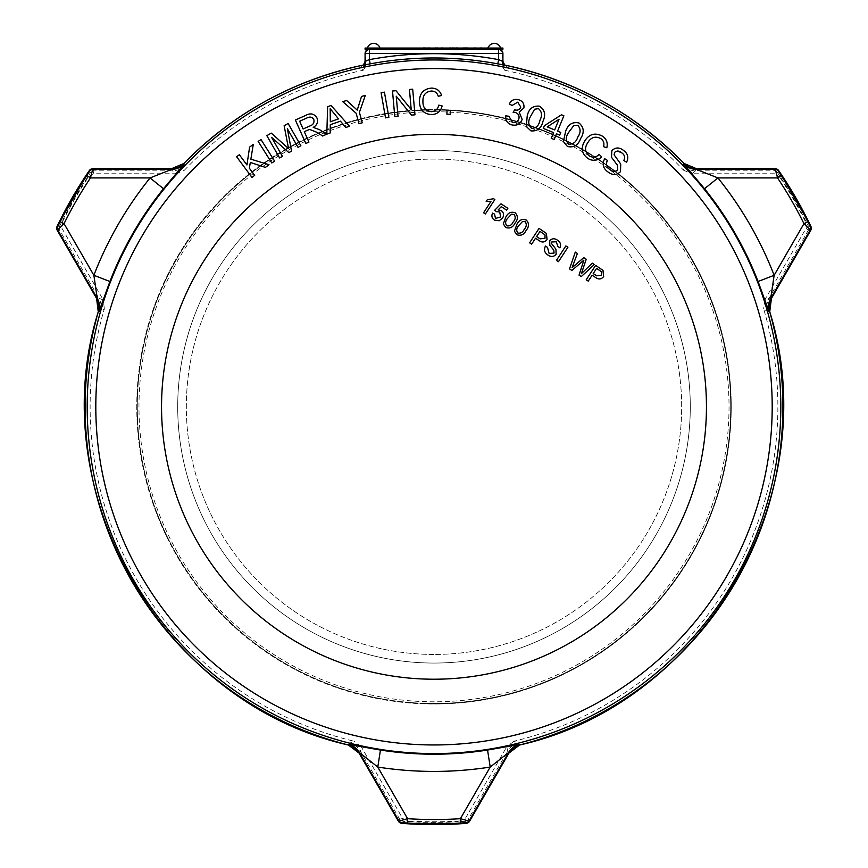 <?xml version="1.0" encoding="UTF-8"?>
<svg xmlns="http://www.w3.org/2000/svg" width="868" height="868" viewBox="0 0 868 868"><rect width="100%" height="100%" fill="white"/><g stroke="black" fill="none" stroke-linecap="round" stroke-linejoin="round"><path stroke-width="0.65" stroke-dasharray="4.34 3.25" d="M494.304 48.055L488.261 47.979A6.347 6.347 0 0 0 488.239 48.055L488.109 48.055A6.477 6.477 0 0 1 488.131 47.979L494.304 48.055M377.971 48.055L488.261 47.979M284.986 634.855A272.454 272.454 0 0 1 205.911 257.742A272.454 272.454 0 0 1 583.014 178.678A272.454 272.454 0 0 1 662.089 555.78A272.454 272.454 0 0 1 284.986 634.855M89.317 170.584L90.413 172.699L87.668 177.05A415.588 415.588 0 0 0 61.899 221.687L59.512 226.244L57.125 226.342A417.834 417.834 0 0 1 89.317 170.584A4.307 4.307 -27.8 0 1 92.865 168.718L171.528 168.718L172.417 170.822L176.171 173.752L93.115 173.752L93.972 170.822A4.307 4.307 -27.9 0 0 90.413 172.699M810.875 226.342L808.488 226.244L806.101 221.687A415.588 415.588 0 0 0 780.332 177.05L777.587 172.699L778.683 170.584A417.834 417.834 0 0 1 810.875 226.342A4.307 4.307 92.2 0 1 810.723 230.356L771.392 298.473L769.124 298.191L764.708 299.981L806.231 228.045L808.347 230.259A4.307 4.307 92.1 0 0 808.488 226.244M401.808 823.363L403.088 821.345L408.231 821.551A415.588 415.588 0 0 0 459.769 821.551L464.912 821.345L466.192 823.363A417.834 417.834 0 0 1 401.808 823.363A4.307 4.307 -147.8 0 1 398.412 821.215L359.081 753.098L360.459 751.276L361.121 746.556L402.654 818.481L399.681 819.208A4.307 4.307 -147.9 0 0 403.088 821.345M434 111.733A295.022 295.022 0 0 1 729.022 406.766A295.022 295.022 0 0 1 434 701.789A295.022 295.022 0 0 1 138.978 406.766A295.022 295.022 0 0 1 434 111.733M434 703.991A297.236 297.236 0 0 0 731.236 406.766A297.236 297.236 0 0 0 434 109.531A297.236 297.236 0 0 1 731.236 406.766A297.236 297.236 0 0 1 434 703.991A297.236 297.236 0 0 1 136.764 406.766A297.236 297.236 0 0 1 434 109.531A297.236 297.236 0 0 0 136.764 406.766A297.236 297.236 0 0 0 434 703.991M434 110.052A296.715 296.715 0 0 1 730.715 406.766A296.715 296.715 0 0 1 434 703.481A296.715 296.715 0 0 1 137.285 406.766A296.715 296.715 0 0 1 434 110.052A296.715 296.715 0 0 1 730.715 406.766A296.715 296.715 0 0 1 434 703.481A296.715 296.715 0 0 1 137.285 406.766A296.715 296.715 0 0 1 434 110.052M731.051 411.573L731.084 409.034A297.236 297.236 0 0 1 731.062 411.074L730.965 415.381A297.236 297.236 0 0 0 730.965 398.152L731.106 398.152A297.236 297.236 0 0 1 731.16 400.137A297.236 297.236 0 0 1 731.106 415.381A297.236 297.236 0 0 0 731.106 398.152A297.236 297.236 0 0 1 731.106 415.381L731.203 411.074A297.236 297.236 0 0 0 731.225 409.034L731.192 411.573A297.236 297.236 0 0 0 731.106 398.152A297.236 297.236 0 0 1 731.203 402.34A297.236 297.236 0 0 0 731.106 398.152L730.965 398.152A297.236 297.236 0 0 1 731.062 402.34L731.203 402.34A297.236 297.236 0 0 1 731.225 404.553A297.236 297.236 0 0 0 731.203 402.34L731.062 402.34A297.236 297.236 0 0 0 730.965 398.152L730.965 398.152A297.236 297.236 0 0 1 731.051 411.573L731.192 411.573M731.008 399.584L730.965 415.381L731.149 399.584M731.116 415.154L731.225 404.553A297.236 297.236 0 0 1 731.116 415.154L730.975 415.154A297.236 297.236 0 0 0 731.084 404.553L731.203 410.759A297.236 297.236 0 0 0 731.225 404.553L731.084 404.553A297.236 297.236 0 0 0 731.062 402.34L731.062 402.34A297.236 297.236 0 0 1 731.084 404.553L731.116 415.154M488.087 48.055L488.087 47.979A6.51 6.51 0 0 0 488.066 48.055L379.891 48.055A6.477 6.477 0 0 0 379.869 47.979L489.964 48.055M488.131 47.979L379.869 47.979M379.739 47.979A6.347 6.347 0 0 1 379.761 48.055L488.239 48.055M731.04 412.213L731.019 399.92L731.181 412.213M731.019 413.396L730.965 415.381A297.236 297.236 0 0 0 731.019 400.137A297.236 297.236 0 0 0 730.965 398.152A297.236 297.236 0 0 1 730.965 415.381L731.084 408.535L731.16 413.396M731.019 399.92L731.095 407.602L731.149 399.92M731.062 410.759L731.084 404.553A297.236 297.236 0 0 1 731.062 410.759L731.203 410.759M365.667 53.534L365.081 53.534A4.307 4.307 0 0 1 369.388 49.226L498.612 49.226A4.307 4.307 0 0 1 502.919 53.534L502.333 53.534A3.722 3.722 0 0 0 498.612 49.812L369.388 49.812A3.722 3.722 0 0 0 365.667 53.534L365.667 66.51L365.081 61.357M505.436 65.241A348.914 348.914 0 0 1 684.125 163.499L683.214 165.582L683.583 170.215A343.88 343.88 0 0 0 504.731 70.243L506.38 68.095L506.337 65.567L505.436 65.241A4.307 3.819 105.7 0 1 505.187 65.187M365.081 63.375A4.307 4.307 0 0 1 361.663 67.585A346.809 346.809 0 0 0 184.786 165.582L183.875 163.499A348.914 348.914 0 0 1 362.564 65.241L361.663 65.567L361.62 68.095L363.269 70.243A343.88 343.88 0 0 0 184.417 170.215L184.786 165.582A17.23 17.219 157 0 1 172.417 170.822L93.972 170.822L92.865 168.718M59.512 226.244A4.307 4.307 -92.1 0 0 59.653 230.259L61.769 228.045L103.292 299.981L98.876 298.191A17.23 17.219 -97 0 1 100.525 311.536A346.809 346.809 0 0 0 349.728 743.182L348.394 745.015A348.914 348.914 0 0 1 98.268 311.775L100.525 311.536L104.344 308.889A343.88 343.88 0 0 0 353.927 741.185L349.728 743.182A17.23 17.219 37 0 1 360.459 751.276L399.681 819.208L398.412 821.215M464.912 821.345A4.307 4.307 147.9 0 0 468.319 819.208L465.346 818.481L506.879 746.556L507.541 751.276A17.23 17.219 143 0 1 518.272 743.182A346.809 346.809 0 0 0 767.475 311.536L769.732 311.775A348.914 348.914 0 0 1 519.606 745.015L518.272 743.182L514.073 741.185A343.88 343.88 0 0 0 763.656 308.889L767.475 311.536A17.23 17.219 -83 0 1 769.124 298.191L808.347 230.259L810.723 230.356M777.587 172.699A4.307 4.307 27.9 0 0 774.028 170.822L774.885 173.752L691.829 173.752L695.583 170.822L696.472 168.718L775.135 168.718L774.028 170.822L695.583 170.822A17.23 17.219 23 0 1 683.214 165.582A346.809 346.809 0 0 0 506.337 67.585A4.307 4.307 180 0 1 502.919 63.375L502.333 66.51L502.333 53.534M176.171 173.752L184.417 170.215M104.344 308.889L103.292 299.981M764.708 299.981L763.656 308.889M683.583 170.215L691.829 173.752M361.121 746.556L353.927 741.185M514.073 741.185L506.879 746.556M806.231 228.045L805.58 221.948A415.002 415.002 0 0 0 779.844 177.376L780.332 177.05M779.844 177.376L774.885 173.752M93.115 173.752L88.156 177.376A415.002 415.002 0 0 0 62.42 221.948L61.899 221.687M62.42 221.948L61.769 228.045M402.654 818.481L408.264 820.965A415.002 415.002 0 0 0 459.736 820.965L459.769 821.551M459.736 820.965L465.346 818.481M408.264 820.965L408.231 821.551M365.081 53.534L365.081 64.123A4.307 4.047 -0 0 1 361.62 68.095M506.38 68.095A4.307 4.047 180 0 1 502.919 64.123L502.919 53.534M498.612 49.812L498.612 49.226L365.081 49.226L365.081 48.055L502.919 48.055L502.919 49.226L369.388 49.226L369.388 49.812M502.333 66.51L504.731 70.243M363.269 70.243L365.667 66.51M254.682 175.379L251.948 177.408L236.617 156.761L239.34 154.732L246.946 164.974L249.593 147.115L253.293 144.37L250.852 159.159L269.015 164.725L265.402 167.405L250.299 162.424L249.366 168.229L254.682 175.379M274.646 161.166L271.793 162.967L258.143 141.386L261.008 139.574L274.646 161.166M282.447 156.327L279.604 157.954L266.834 135.658L271.272 133.119L288.545 148.569L284.14 125.752L288.111 123.484L300.881 145.77L298.039 147.397L287.351 128.735L291.561 151.108L288.892 152.638L271.575 137.35L282.447 156.327M308.943 142.102L305.829 143.491L295.38 120.012L305.786 115.379C310.538 112.775 314.27 113.665 317.004 118.059C318.306 122.106 317.048 125.22 313.229 127.39L319.598 129.701L326.531 134.28L322.614 136.016L317.341 132.511L309.681 129.419L307.901 130.07L304.299 131.676L308.943 142.102M362.271 122.779L359.005 123.679L356.13 113.231L342.708 101.621L346.679 100.525L357.247 110.117L361.522 96.446L365.319 95.393L359.395 112.33L362.271 122.779M388.853 117.278L385.533 117.864L381.095 92.724L384.426 92.138L388.853 117.278M398.032 116.323L394.788 116.616L392.51 90.999L395.982 90.684L411.226 109.596L409.436 89.48L412.691 89.198L414.969 114.815L411.497 115.118L396.242 96.196L398.032 116.323M431.298 111.701C435.421 111.43 437.895 109.227 438.741 105.126L442.127 105.95C440.716 111.43 437.212 114.316 431.602 114.609C423.627 114.001 419.58 109.552 419.439 101.274C419.591 93.288 423.584 88.894 431.418 88.113C436.571 88.167 439.967 90.63 441.606 95.491L438.275 96.305C437.222 92.865 434.922 91.097 431.374 91.021C425.58 91.726 422.77 95.133 422.933 101.23C422.716 107.382 425.504 110.876 431.298 111.701M450.449 114.348L446.868 114.164L447.042 110.583L450.633 110.757L450.449 114.348M511.794 124.894C507.357 123.484 505.36 120.468 505.794 115.856L508.93 116.258L512.467 122.388C515.679 122.941 517.827 121.672 518.923 118.601C519.487 115.552 518.304 113.524 515.364 112.514L513.14 112.287L514.67 109.878C517.621 110.681 519.661 109.748 520.789 107.09L517.773 102.164L512.142 105.419L509.256 104.084C511.165 100.243 514.203 98.768 518.37 99.657C522.569 100.948 524.413 103.726 523.892 107.99L519.162 112.08L522.156 119.383C520.29 124.124 516.84 125.958 511.794 124.894M526.279 126.489L527.234 115.845C528.818 108.836 532.854 105.614 539.332 106.167C544.789 109.693 546.015 114.706 543.01 121.205C541.426 128.204 537.4 131.426 530.923 130.873L526.279 126.489M563.375 141.527L565.697 131.057C568.182 124.287 572.609 121.607 578.989 122.996C583.969 127.205 584.544 132.348 580.703 138.435C578.218 145.195 573.802 147.875 567.433 146.486L563.375 141.527M617.376 151.032L614.653 152.377L614.099 154.808L620.718 164.019L620.511 171.658C616.725 175.249 612.667 175.434 608.305 172.189C603.108 168.598 601.893 164.106 604.67 158.692L607.416 160.385C605.669 164.085 606.526 167.177 609.987 169.651C612.656 171.864 615.228 171.962 617.712 169.933L617.441 165.235L611.484 157.271L611.875 150.62C615.445 147.245 619.275 147.137 623.354 150.294C627.868 153.495 628.931 157.466 626.544 162.207L623.788 160.471C625.329 157.368 624.624 154.808 621.683 152.79M589.318 155.936C592.963 157.922 596.251 157.401 599.18 154.374L601.611 156.902C597.455 160.786 592.92 161.339 588.016 158.551C581.593 153.734 580.562 147.777 584.913 140.692C589.35 134.008 595.101 132.446 602.164 136.016C606.493 138.837 608.034 142.753 606.808 147.755L603.542 146.649C604.519 143.166 603.52 140.432 600.558 138.446C595.264 135.929 591.043 137.285 587.896 142.536C584.381 147.636 584.858 152.095 589.318 155.936M554.142 139.477L551.234 138.283L553.567 132.609L543.27 128.388L544.366 125.719L561.498 114.793L563.875 115.759L557.571 131.133L560.771 132.446L559.676 135.115L556.475 133.802L554.142 139.477M330.209 132.956L326.813 134.16L327.627 106.71L331.077 105.495L349.457 126.229L345.811 127.498L340.419 121.162L330.296 124.71L330.209 132.956M183.875 163.499A17.23 17.219 157.1 0 1 171.528 168.718M98.268 311.775A17.23 17.219 -97.1 0 0 96.608 298.473L57.277 230.356L59.653 230.259L98.876 298.191L96.608 298.473M769.732 311.775A17.23 17.219 -82.9 0 1 771.392 298.473M684.125 163.499A17.23 17.219 22.9 0 0 696.472 168.718M348.394 745.015A17.23 17.219 37.1 0 1 359.081 753.098M519.606 745.015A17.23 17.219 142.9 0 0 508.919 753.098L469.588 821.215L468.319 819.208L507.541 751.276L508.919 753.098M573.878 125.437L568.605 132.478C565.567 136.808 565.556 140.703 568.573 144.164C573.151 144.435 576.233 142.048 577.806 137.014C580.855 132.674 580.855 128.779 577.806 125.317L573.878 125.437M547.231 126.891L554.663 129.929L559.046 119.242L547.231 126.891M534.601 109.238L530.294 116.876C527.842 121.542 528.33 125.393 531.759 128.431C536.326 128.117 539.061 125.361 539.961 120.175C542.424 115.487 541.925 111.636 538.464 108.608L534.601 109.238M330.491 113.741L330.317 121.77L338.52 118.894L330.166 108.663L330.491 113.741M299.644 121.216L303.095 128.985L309.778 126.012C313.174 124.894 314.509 122.724 313.804 119.48C312.144 116.974 309.898 116.453 307.077 117.907L299.644 121.216M502.919 61.357L502.919 63.375M506.337 65.567A4.307 4.307 180 0 1 505.306 65.209M361.663 65.567A4.307 4.307 0 0 0 362.694 65.209M588.244 281.134L586.215 279.8L595.632 265.38L602.989 270.371L603.651 276.534C601.372 279.377 598.703 279.713 595.643 277.521L592.117 275.21L588.244 281.134M600.027 270.621L596.587 268.375L593.202 273.55L596.685 275.818L601.578 275.264L601.611 271.836L600.027 270.621M571.914 270.458L569.506 268.885L575.3 252.089L577.394 253.456L572.088 267.702L583.784 257.633L586.236 259.239L581.332 273.735L592.247 263.156L594.341 264.534L581.289 276.577L579.043 275.123L583.86 260.172L571.914 270.458M558.471 261.68L556.442 260.346L565.86 245.926L567.9 247.25L558.471 261.68M548.12 255.181C544.507 252.87 543.618 249.821 545.462 246.056L547.491 247.38L549.119 253.456L554.055 253.087L553.795 250.136L549.813 245.264L549.715 240.751C551.95 238.364 554.478 238.147 557.31 240.067C560.413 242.009 561.27 244.592 559.871 247.814L557.842 246.49L556.301 241.792L551.842 241.944L551.527 243.561L555.932 249.203L556.149 254.324C553.806 256.852 551.126 257.145 548.12 255.181M531.661 244.158L529.621 242.834L539.05 228.403L546.395 233.405L547.068 239.557C544.779 242.411 542.109 242.736 539.061 240.555L535.523 238.244L531.661 244.158M543.433 233.655L539.994 231.398L536.608 236.573L540.091 238.852L544.995 238.288L545.017 234.859L543.433 233.655M514.431 231.181L516.883 224.356C519.064 220.049 522.189 218.627 526.29 220.071C529.252 223.239 529.198 226.678 526.138 230.4C523.957 234.707 520.833 236.129 516.742 234.675L514.431 231.181M525.183 221.72L522.612 221.459L518.739 225.561C516.438 228.089 516.135 230.573 517.827 233.015C520.746 233.59 522.894 232.309 524.283 229.185C526.594 226.646 526.898 224.15 525.183 221.72M503.331 223.933L505.794 217.108C507.964 212.801 511.1 211.369 515.191 212.823C518.153 215.991 518.098 219.43 515.039 223.152C512.869 227.449 509.733 228.881 505.643 227.427L503.331 223.933M514.084 214.472L511.512 214.201L507.639 218.313C505.339 220.841 505.035 223.326 506.728 225.767C509.646 226.342 511.794 225.062 513.194 221.937C515.505 219.398 515.798 216.902 514.084 214.472M494.402 220.092C491.885 218.259 491.277 215.926 492.579 213.094L494.554 214.114L495.509 218.432L500.608 216.967L499.74 211.966L496.431 211.651L494.706 210.251L501.01 203.817L507.856 208.287L506.652 210.143L501.313 206.66L498.145 209.915L501.346 210.631C503.841 212.736 504.232 215.221 502.529 218.074L499.209 220.732L494.402 220.092M494.847 199.531L485.418 213.951L483.574 212.747L490.919 201.506L486.199 201.452L487.317 199.748L493.653 198.75L494.847 199.531M477.932 47.979L473.581 48.055L477.932 47.979M474.405 47.979L473.581 47.979L474.405 48.055M426.199 48.055L428.673 48.055M438.926 48.055L441.541 48.055M452.087 48.055L456.459 48.055L452.087 47.979M467.537 48.055L474.243 48.055M481.566 48.055L487.013 48.055M455.483 48.055L456.21 47.979L455.472 47.979M467.613 48.055L463.903 47.979L467.613 48.055M487.187 48.055L489.509 48.055L487.187 47.979M479.744 48.055L483.997 47.979L479.744 48.055M472.04 48.055L472.767 47.979L472.04 48.055M462.015 48.055L457.197 48.055L462.015 47.979M475.404 48.055L480.492 48.055M458.065 48.055L463.425 48.055M442.973 48.055L449.667 48.055M430.018 48.055L435.107 48.055M367.218 48.055L453.367 48.055L367.468 47.979M489.075 47.979L488.087 47.979L489.075 48.055M475.577 48.055L479.516 47.979L475.577 47.979M451.1 48.055L456.459 47.979L451.1 47.979M437.667 48.055L438.926 47.979M436.626 47.979L437.667 47.979M430.192 48.055L434.119 47.979L430.192 47.979M425.157 48.055L423.313 47.979L425.157 47.979M428.673 47.979L426.199 47.979M430.018 47.979L435.107 47.979M436.354 47.979L441.541 47.979M442.973 47.979L449.667 47.979M458.065 47.979L463.425 47.979M467.537 47.979L474.243 47.979M475.404 47.979L480.492 47.979M481.566 47.979L487.013 47.979M434 663.054A256.288 256.288 0 0 1 177.712 406.766A256.288 256.288 0 0 1 434 150.468A256.288 256.288 0 0 0 177.712 406.766A256.288 256.288 0 0 0 434 663.054A256.288 256.288 0 0 0 690.288 406.766A256.288 256.288 0 0 0 434 150.468A256.288 256.288 0 0 1 690.288 406.766A256.288 256.288 0 0 1 434 663.054M434 654.439A247.673 247.673 0 0 1 186.327 406.766A247.673 247.673 0 0 1 434 159.083A247.673 247.673 0 0 1 681.673 406.766A247.673 247.673 0 0 1 434 654.439A247.673 247.673 0 0 1 186.327 406.766A247.673 247.673 0 0 1 434 159.083A247.673 247.673 0 0 1 681.673 406.766A247.673 247.673 0 0 1 434 654.439M778.683 170.584A4.307 4.307 27.8 0 0 775.135 168.718M57.125 226.342A4.307 4.307 -92.2 0 0 57.277 230.356M466.192 823.363A4.307 4.307 147.8 0 0 469.588 821.215"/><path stroke-width="1.3" d="M583.014 178.678A272.454 272.454 0 0 0 205.911 257.742A272.454 272.454 0 0 0 284.986 634.855A272.454 272.454 0 0 0 662.089 555.78A272.454 272.454 0 0 0 583.014 178.678M497.831 63.874A348.784 348.784 0 0 0 370.169 63.874L363.074 65.133A348.914 348.914 0 0 0 183.875 163.499L184.135 164.095L163.488 188.736A347.439 347.439 0 0 0 109.921 281.503L98.909 311.71L98.268 311.775A348.914 348.914 0 0 0 348.394 745.015L348.773 744.484L380.444 750.05A347.439 347.439 0 0 0 487.556 750.05L519.227 744.484L519.606 745.015A348.914 348.914 0 0 0 769.732 311.775L769.091 311.71L758.079 281.503A347.439 347.439 0 0 0 704.512 188.736L683.865 164.095L684.125 163.499A348.914 348.914 0 0 0 504.926 65.133L497.831 63.874L498.612 59.642L502.919 61.357L502.919 53.534A4.307 4.307 0 0 0 498.612 49.226L502.919 49.226L502.919 48.055L365.081 48.055L365.081 49.226L498.612 49.226L498.612 53.534L369.388 53.534L369.388 59.642A353.081 353.081 0 0 1 498.612 59.642L498.612 53.534L502.919 53.534M407.32 822.994L402.177 822.788L401.808 823.363A417.834 417.834 0 0 0 466.192 823.363L465.823 822.788L460.68 822.994A417.085 417.085 0 0 1 407.32 822.994L407.602 818.698A412.788 412.788 0 0 0 460.398 818.698L469.588 821.215L508.919 753.098L508.518 752.578L490.214 767.062A364.658 364.658 0 0 1 377.786 767.062L359.482 752.578L359.081 753.098L398.412 821.215L407.602 818.698L377.786 767.062L380.444 750.05M487.556 750.05L490.214 767.062L460.398 818.698L460.68 822.994M60.196 221.752A417.085 417.085 0 0 1 86.865 175.542L89.632 171.191L89.317 170.584A417.834 417.834 0 0 0 57.125 226.342L57.809 226.309L60.196 221.752L64.048 223.662L57.277 230.356L96.608 298.473L97.259 298.397L93.863 275.297A364.658 364.658 0 0 1 150.077 177.929L171.777 169.314L171.528 168.718L92.865 168.718L90.446 177.929A412.788 412.788 0 0 0 64.048 223.662L93.863 275.297L109.921 281.503M781.135 175.542A417.085 417.085 0 0 1 807.804 221.752L810.191 226.309L810.875 226.342A417.834 417.834 0 0 0 778.683 170.584L778.368 171.191L781.135 175.542L777.554 177.929L775.135 168.718L696.472 168.718L696.223 169.314L717.923 177.929A364.658 364.658 0 0 1 774.137 275.297L770.741 298.397L771.392 298.473L810.723 230.356L803.952 223.662A412.788 412.788 0 0 0 777.554 177.929L717.923 177.929L704.512 188.736M489.964 48.055L488.087 48.055M505.198 65.187L505.154 65.176A4.307 3.819 105.7 0 0 505.187 65.187L505.198 65.187C574.638 80.138 634.28 112.905 684.125 163.499L684.125 163.499A17.23 17.219 -157.1 0 0 696.472 168.718L775.135 168.707L778.694 170.584A4.307 4.307 -152.2 0 0 775.135 168.718M362.694 65.209A4.307 4.307 0 0 0 365.081 61.357L365.797 60.923A4.307 3.58 81.3 0 1 363.074 65.133L362.564 65.241M621.683 152.79C619.296 150.674 616.953 150.533 614.653 152.377L614.099 154.808L620.718 164.019L620.511 171.658C616.725 175.249 612.667 175.434 608.305 172.189C603.108 168.598 601.893 164.106 604.67 158.692L607.416 160.385C605.669 164.085 606.526 167.177 609.987 169.651C612.656 171.864 615.228 171.962 617.712 169.933L617.441 165.235L611.484 157.271L611.875 150.62C615.445 147.245 619.275 147.137 623.354 150.294C627.868 153.495 628.931 157.466 626.544 162.207L623.788 160.471C625.329 157.368 624.624 154.808 621.683 152.79L617.376 151.032M401.808 823.363L398.412 821.226A4.307 4.307 32.2 0 0 401.808 823.363L466.192 823.363A4.307 4.307 -32.2 0 0 469.588 821.215L508.919 753.109A17.23 17.219 -37.1 0 1 519.606 745.015L508.919 753.109M348.383 745.015L359.081 753.109A17.23 17.219 -142.9 0 0 348.394 745.015C162.934 703.34 41.621 493.219 98.258 311.775L98.268 311.775A17.23 17.219 82.9 0 0 96.608 298.473L57.277 230.356L57.114 226.342A4.307 4.307 87.8 0 0 57.277 230.356M362.802 65.187L362.846 65.176A4.307 3.819 74.3 0 1 362.813 65.187L362.802 65.187C293.362 80.138 233.72 112.905 183.875 163.499A17.23 17.219 -22.9 0 1 171.528 168.718L92.865 168.707A4.307 4.307 152.2 0 0 89.317 170.584L57.114 226.342M519.617 745.015C705.066 703.34 826.379 493.219 769.742 311.775A17.23 17.219 97.1 0 1 771.392 298.473L810.723 230.356A4.307 4.307 -87.8 0 0 810.875 226.342L778.694 170.584M184.135 164.095A17.23 17.219 -22.9 0 1 171.777 169.314L93.18 169.314A4.307 4.307 152.2 0 0 89.632 171.191M163.488 188.736L150.077 177.929L90.446 177.929L86.865 175.542M98.909 311.71A17.23 17.219 82.9 0 0 97.259 298.397L57.961 230.324A4.307 4.307 87.8 0 1 57.809 226.309M769.091 311.71A17.23 17.219 97.1 0 1 770.741 298.397L810.039 230.324A4.307 4.307 -87.8 0 0 810.191 226.309M758.079 281.503L774.137 275.297L803.952 223.662L807.804 221.752M683.865 164.095A17.23 17.219 -157.1 0 0 696.223 169.314L774.82 169.314A4.307 4.307 -152.2 0 1 778.368 171.191M348.773 744.484A17.23 17.219 -142.9 0 1 359.482 752.578L398.781 820.64A4.307 4.307 32.2 0 0 402.177 822.788M519.227 744.484A17.23 17.219 -37.1 0 0 508.518 752.578L469.219 820.64A4.307 4.307 -32.2 0 1 465.823 822.788M589.318 155.936C592.963 157.922 596.251 157.401 599.18 154.374L601.611 156.902C597.455 160.786 592.92 161.339 588.016 158.551C581.593 153.734 580.562 147.777 584.913 140.692C589.35 134.008 595.101 132.446 602.164 136.016C606.493 138.837 608.034 142.753 606.808 147.755L603.542 146.649C604.519 143.166 603.52 140.432 600.558 138.446C595.264 135.929 591.043 137.285 587.896 142.536C584.381 147.636 584.858 152.095 589.318 155.936M563.375 141.527L565.697 131.057C568.182 124.287 572.609 121.607 578.989 122.996C583.969 127.205 584.544 132.348 580.703 138.435C578.218 145.195 573.802 147.875 567.433 146.486L563.375 141.527M568.605 132.478C565.567 136.808 565.556 140.703 568.573 144.164C573.151 144.435 576.233 142.048 577.806 137.014C580.855 132.674 580.855 128.779 577.806 125.317L573.878 125.437L568.605 132.478M554.142 139.477L551.234 138.283L553.567 132.609L543.27 128.388L544.366 125.719L561.498 114.793L563.875 115.759L557.571 131.133L560.771 132.446L559.676 135.115L556.475 133.802L554.142 139.477M554.663 129.929L559.046 119.242L547.231 126.891L554.663 129.929M526.279 126.489L527.234 115.845C528.818 108.836 532.854 105.614 539.332 106.167C544.789 109.693 546.015 114.706 543.01 121.205C541.426 128.204 537.4 131.426 530.923 130.873L526.279 126.489M530.294 116.876C527.842 121.542 528.33 125.393 531.759 128.431C536.326 128.117 539.061 125.361 539.961 120.175C542.424 115.487 541.925 111.636 538.464 108.608L534.601 109.238L530.294 116.876M511.794 124.894C507.357 123.484 505.36 120.468 505.794 115.856L508.93 116.258L512.467 122.388C515.679 122.941 517.827 121.672 518.923 118.601C519.487 115.552 518.304 113.524 515.364 112.514L513.14 112.287L514.67 109.878C517.621 110.681 519.661 109.748 520.789 107.09L517.773 102.164L512.142 105.419L509.256 104.084C511.165 100.243 514.203 98.768 518.37 99.657C522.569 100.948 524.413 103.726 523.892 107.99L519.162 112.08L522.156 119.383C520.29 124.124 516.84 125.958 511.794 124.894M450.449 114.348L446.868 114.164L447.042 110.583L450.633 110.757L450.449 114.348M431.298 111.701C435.421 111.43 437.895 109.227 438.741 105.126L442.127 105.95C440.716 111.43 437.212 114.316 431.602 114.609C423.627 114.001 419.58 109.552 419.439 101.274C419.591 93.288 423.584 88.894 431.418 88.113C436.571 88.167 439.967 90.63 441.606 95.491L438.275 96.305C437.222 92.865 434.922 91.097 431.374 91.021C425.58 91.726 422.77 95.133 422.933 101.23C422.716 107.382 425.504 110.876 431.298 111.701M398.032 116.323L394.788 116.616L392.51 90.999L395.982 90.684L411.226 109.596L409.436 89.48L412.691 89.198L414.969 114.815L411.497 115.118L396.242 96.196L398.032 116.323M388.853 117.278L385.533 117.864L381.095 92.724L384.426 92.138L388.853 117.278M362.271 122.779L359.005 123.679L356.13 113.231L342.708 101.621L346.679 100.525L357.247 110.117L361.522 96.446L365.319 95.393L359.395 112.33L362.271 122.779M330.209 132.956L326.813 134.16L327.627 106.71L331.077 105.495L349.457 126.229L345.811 127.498L340.419 121.162L330.296 124.71L330.209 132.956M330.317 121.77L338.52 118.894L330.166 108.663L330.317 121.77M308.943 142.102L305.829 143.491L295.38 120.012L305.786 115.379C310.538 112.775 314.27 113.665 317.004 118.059C318.306 122.106 317.048 125.22 313.229 127.39L319.598 129.701L326.531 134.28L322.614 136.016L317.341 132.511L309.681 129.419L307.901 130.07L304.299 131.676L308.943 142.102M303.095 128.985L309.778 126.012C313.174 124.894 314.509 122.724 313.804 119.48C312.144 116.974 309.898 116.453 307.077 117.907L299.644 121.216L303.095 128.985M282.447 156.327L279.604 157.954L266.834 135.658L271.272 133.119L288.545 148.569L284.14 125.752L288.111 123.484L300.881 145.77L298.039 147.397L287.351 128.735L291.561 151.108L288.892 152.638L271.575 137.35L282.447 156.327M274.646 161.166L271.793 162.967L258.143 141.386L261.008 139.574L274.646 161.166M254.682 175.379L251.948 177.408L236.617 156.761L239.34 154.732L246.946 164.974L249.593 147.115L253.293 144.37L250.852 159.159L269.015 164.725L265.402 167.405L250.299 162.424L249.366 168.229L254.682 175.379M362.466 65.284C362.791 66.098 363.67 64.785 365.081 61.357L365.081 53.534A4.307 4.307 0 0 1 369.388 49.226L369.388 53.534L365.081 53.534M365.797 60.923L369.388 59.642L370.169 63.874M505.306 65.209A4.307 4.307 180 0 1 502.919 61.357C504.634 65.035 505.501 66.348 505.534 65.284M505.154 65.176A4.307 3.819 105.7 0 1 502.464 61.031M504.926 65.133A4.307 3.58 98.7 0 1 502.203 60.923M362.846 65.176A4.307 3.819 74.3 0 0 365.536 61.031M494.402 220.092C491.885 218.259 491.277 215.926 492.579 213.094L494.554 214.114L495.509 218.432L500.608 216.967L499.74 211.966L496.431 211.651L494.706 210.251L501.01 203.817L507.856 208.287L506.652 210.143L501.313 206.66L498.145 209.915L501.346 210.631C503.841 212.736 504.232 215.221 502.529 218.074L499.209 220.732L494.402 220.092M514.431 231.181L516.883 224.356C519.064 220.049 522.189 218.627 526.29 220.071C529.252 223.239 529.198 226.678 526.138 230.4C523.957 234.707 520.833 236.129 516.742 234.675L514.431 231.181M548.12 255.181C544.507 252.87 543.618 249.821 545.462 246.056L547.491 247.38L549.119 253.456L554.055 253.087L553.795 250.136L549.813 245.264L549.715 240.751C551.95 238.364 554.478 238.147 557.31 240.067C560.413 242.009 561.27 244.592 559.871 247.814L557.842 246.49L556.301 241.792L551.842 241.944L551.527 243.561L555.932 249.203L556.149 254.324C553.806 256.852 551.126 257.145 548.12 255.181M571.914 270.458L569.506 268.885L575.3 252.089L577.394 253.456L572.088 267.702L583.784 257.633L586.236 259.239L581.332 273.735L592.247 263.156L594.341 264.534L581.289 276.577L579.043 275.123L583.86 260.172L571.914 270.458M588.244 281.134L586.215 279.8L595.632 265.38L602.989 270.371L603.651 276.534C601.372 279.377 598.703 279.713 595.643 277.521L592.117 275.21L588.244 281.134M558.471 261.68L556.442 260.346L565.86 245.926L567.9 247.25L558.471 261.68M531.661 244.158L529.621 242.834L539.05 228.403L546.395 233.405L547.068 239.557C544.779 242.411 542.109 242.736 539.061 240.555L535.523 238.244L531.661 244.158M503.331 223.933L505.794 217.108C507.964 212.801 511.1 211.369 515.191 212.823C518.153 215.991 518.098 219.43 515.039 223.152C512.869 227.449 509.733 228.881 505.643 227.427L503.331 223.933M494.847 199.531L485.418 213.951L483.574 212.747L490.919 201.506L486.199 201.452L487.317 199.748L493.653 198.75L494.847 199.531M596.587 268.375L593.202 273.55L596.685 275.818L601.578 275.264L601.611 271.836L596.587 268.375M539.994 231.398L536.608 236.573L540.091 238.852L544.995 238.288L545.017 234.859L539.994 231.398M522.612 221.459L518.739 225.561C516.438 228.089 516.135 230.573 517.827 233.015C520.746 233.59 522.894 232.309 524.283 229.185C526.594 226.646 526.898 224.15 525.183 221.72L522.612 221.459M511.512 214.201L507.639 218.313C505.339 220.841 505.035 223.326 506.728 225.767C509.646 226.342 511.794 225.062 513.194 221.937C515.505 219.398 515.798 216.902 514.084 214.472L511.512 214.201M377.971 48.055L423.313 48.055M487.013 48.055L481.566 48.055M480.492 48.055L475.404 48.055M474.243 48.055L467.537 48.055M463.425 48.055L458.065 48.055M452.087 48.055L451.1 48.055M456.459 48.055L452.087 47.979M449.667 48.055L442.973 48.055M441.541 48.055L436.626 48.055M436.354 48.055L437.667 47.979M435.107 48.055L430.018 48.055M428.673 48.055L423.313 47.979M428.673 47.979L430.018 47.979M435.107 47.979L436.354 47.979M441.541 47.979L442.973 47.979M449.667 47.979L451.1 47.979M456.459 47.979L458.065 47.979M463.425 47.979L467.537 47.979M474.243 47.979L475.404 47.979M480.492 47.979L481.566 47.979M487.013 47.979L488.087 47.979A6.51 6.51 0 0 1 500.554 48.055M434 59.957A346.809 346.809 0 0 1 780.809 406.766A346.809 346.809 0 0 1 434 753.576A346.809 346.809 0 0 1 87.191 406.766A346.809 346.809 0 0 1 434 59.957M434 744.961A338.195 338.195 0 0 0 772.195 406.766A338.195 338.195 0 0 0 434 68.561A338.195 338.195 0 0 0 95.805 406.766A338.195 338.195 0 0 0 434 744.961M379.913 47.979A6.51 6.51 0 0 0 367.446 48.055M359.081 753.109L398.412 821.226M183.875 163.499L171.517 168.707M98.258 311.775L96.598 298.473M769.742 311.775L771.402 298.473M684.125 163.499L696.483 168.707M810.886 226.342L810.723 230.356M89.306 170.584L92.865 168.707M469.588 821.226L466.192 823.363"/></g></svg>
